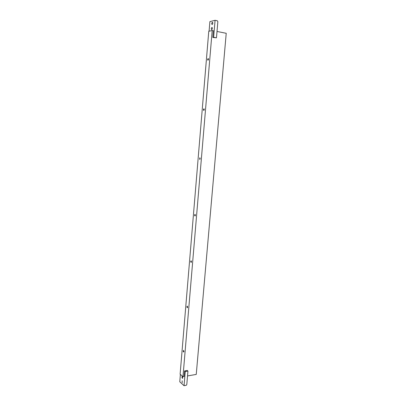 <?xml version="1.0" encoding="UTF-8"?>
<svg xmlns="http://www.w3.org/2000/svg" width="406" height="406" viewBox="0 0 406 406"><rect width="100%" height="100%" fill="white"/><g stroke="black" fill="none" stroke-linecap="round" stroke-linejoin="round"><path stroke-width="0.61" d="M184.096 376.524L184.568 370.922L187.252 370.475L187.948 371.069L186.785 384.634L186.202 385.309L184.06 385.7L179.772 381.772L180.386 374.413M184.06 385.7L185.263 371.52L184.568 370.922M185.263 371.52L187.948 371.069M182.512 376.479L182.279 376.392C181.807 377.174 181.908 377.849 182.583 378.433L182.512 376.479M182.147 380.782L182.228 382.736L182.147 380.782M208.501 59.337L207.948 60.245C207.512 59.596 207.603 59.027 208.212 58.55L208.501 59.337M208.405 58.713L208.176 60.159M204.274 109.62L203.771 110.442C203.31 109.833 203.37 109.28 203.954 108.788L204.274 109.62M204.152 108.93L203.995 110.346M200.153 158.665L199.701 159.406L199.798 157.787L200.153 158.665M200.001 157.919L199.919 159.304M195.387 215.317L195.002 215.977C194.489 215.449 194.489 214.921 194.997 214.388L195.387 215.317M195.205 214.505L195.205 215.86M191.48 261.809L191.14 262.408C190.617 261.906 190.592 261.383 191.059 260.835L191.48 261.809M191.272 260.941L191.338 262.276M187.663 307.2L187.364 307.743C186.841 307.266 186.796 306.743 187.222 306.175L187.663 307.2M187.435 306.281L187.557 307.591M183.938 351.53L183.674 352.022C183.152 351.566 183.086 351.043 183.471 350.454L183.938 351.53M183.695 350.566L183.862 351.85M187.531 375.931L196.245 374.423L226.228 33.297L217.012 31.465M212.81 37.443L213.632 37.271L216.469 37.819L212.81 37.443L213.378 30.719L212.196 30.506L208.765 31.277L180.117 374.17L182.979 376.722L212.196 30.506M184.055 376.535L182.979 376.722M216.469 37.819L217.86 21.594L217.347 20.782L215.073 20.3L213.632 37.271M209.09 31.206L209.892 21.619L215.073 20.3M211.729 29.658C212.465 28.902 212.561 28.156 212.033 27.42C211.216 28.034 211.079 28.78 211.617 29.658L211.729 29.658M212.165 24.497C212.896 23.736 212.998 22.985 212.475 22.254L212.353 22.259C211.622 23.025 211.521 23.771 212.044 24.502L212.165 24.497"/></g></svg>
